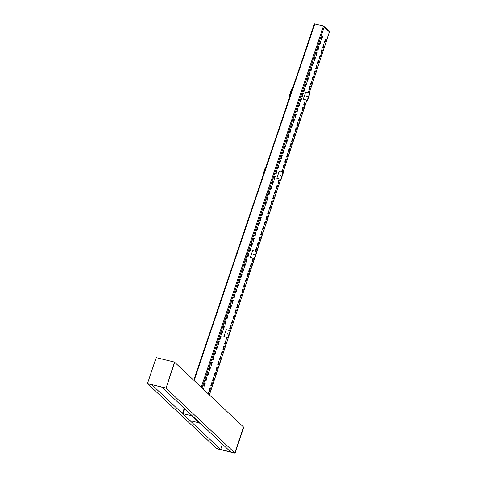 <?xml version="1.0" encoding="UTF-8"?>
<svg xmlns="http://www.w3.org/2000/svg" width="477" height="477" viewBox="0 0 477 477"><rect width="100%" height="100%" fill="white"/><g stroke="black" fill="none" stroke-linecap="round" stroke-linejoin="round"><path stroke-width="0.72" d="M230.665 451.916L161.876 387.199L166.044 388.212L174.713 362.299L166.044 388.212L234.827 452.929L230.665 451.916M222.443 444.182L220.672 449.489L216.504 448.475L234.827 452.929L243.497 427.016L235.066 453.15L243.735 427.237L174.481 362.079L156.158 357.625L147.482 383.538L166.044 388.212L174.481 362.079M220.672 449.489L151.883 384.772L147.721 383.758L216.743 448.696L235.066 453.15M147.482 383.538L165.805 387.992M227.97 333.429A0.519 0.471 -46.7 0 0 227.302 334.138M227.988 333.787A0.519 0.471 -46.7 0 0 227.875 333.292A0.519 0.471 -46.7 0 0 227.052 333.56A0.519 0.471 -46.7 0 0 227.165 334.049A0.519 0.471 -46.7 0 0 227.988 333.787M230.445 330.811L228.131 337.722L223.898 336.529L226.211 329.619L230.445 330.811M228.131 337.722L223.898 336.529M227.899 337.501L230.206 330.591M254.444 254.307A0.519 0.471 -46.7 0 0 253.776 255.016M254.462 254.664A0.519 0.471 -46.7 0 0 254.348 254.175A0.519 0.471 -46.7 0 0 253.525 254.438A0.519 0.471 -46.7 0 0 253.639 254.933A0.519 0.471 -46.7 0 0 254.462 254.664M256.918 251.689L254.605 258.6L250.371 257.407L252.685 250.497L256.918 251.689M254.605 258.6L250.371 257.407M254.366 258.379L256.68 251.468M280.917 175.19A0.519 0.471 -46.7 0 0 280.249 175.9M280.935 175.548A0.519 0.471 -46.7 0 0 280.822 175.053A0.519 0.471 -46.7 0 0 279.999 175.321A0.519 0.471 -46.7 0 0 280.106 175.81A0.519 0.471 -46.7 0 0 280.935 175.548M283.392 172.573L281.078 179.483L276.845 178.291L279.158 171.38L283.392 172.573M281.078 179.483L276.845 178.291M280.84 179.263L283.153 172.352M307.391 96.068A0.519 0.471 -46.7 0 0 306.723 96.777M307.403 96.426A0.519 0.471 -46.7 0 0 307.295 95.937A0.519 0.471 -46.7 0 0 306.472 96.199A0.519 0.471 -46.7 0 0 306.58 96.694A0.519 0.471 -46.7 0 0 307.403 96.426M309.859 93.45L307.552 100.361L303.318 99.168L305.632 92.258L309.859 93.45M307.552 100.361L303.318 99.168M307.313 100.14L309.627 93.23M236.377 254.008L238.81 247.128M263.232 174.981L262.851 174.886L263.179 175.131M262.851 174.886L265.164 167.976L265.564 168.077M289.986 95.931L289.324 95.77L289.938 96.08M289.324 95.77L291.638 88.859L292.323 89.026M322.017 36.288L320.943 39.454L321.432 39.931L322.506 36.759L322.017 36.288M321.903 36.616L322.506 36.759M320.27 41.451L319.196 44.623L319.685 45.1L320.759 41.928L320.27 41.451M320.156 41.785L320.759 41.928M318.517 46.621L317.443 49.793L317.932 50.27L319.006 47.098L318.517 46.621M318.409 46.949L319.006 47.098M316.77 51.79L315.696 54.956L316.185 55.433L317.259 52.267L316.77 51.79M316.656 52.118L317.259 52.267M315.023 56.954L313.949 60.126L314.438 60.603L315.512 57.431L315.023 56.954M314.909 57.288L315.512 57.431M313.27 62.123L312.196 65.295L312.685 65.772L313.759 62.6L313.27 62.123M313.156 62.457L313.759 62.6M311.523 67.293L310.449 70.465L310.938 70.936L312.012 67.77L311.523 67.293M311.409 67.621L312.012 67.77M309.77 72.462L308.697 75.628L309.185 76.105L310.259 72.939L309.77 72.462M309.662 72.79L310.259 72.939M308.023 77.626L306.949 80.798L307.438 81.275L308.512 78.103L308.023 77.626M307.909 77.96L308.512 78.103M306.276 82.795L305.202 85.967L305.691 86.444L306.765 83.272L306.276 82.795M306.162 83.129L306.765 83.272M304.523 87.965L303.45 91.131L303.938 91.608L305.012 88.442L304.523 87.965M304.415 88.293L305.012 88.442M302.776 93.134L301.702 96.3L302.191 96.777L303.265 93.605L302.776 93.134M302.662 93.462L303.265 93.605M301.023 98.298L299.955 101.47L300.444 101.947L301.512 98.775L301.023 98.298M300.915 98.632L301.512 98.775M299.276 103.467L298.203 106.639L298.691 107.116L299.765 103.944L299.276 103.467M299.162 103.795L299.765 103.944M297.529 108.637L296.455 111.803L296.944 112.28L298.018 109.114L297.529 108.637M297.415 108.965L298.018 109.114M295.776 113.8L294.703 116.972L295.191 117.449L296.265 114.277L295.776 113.8M295.668 114.134L296.265 114.277M294.029 118.97L292.956 122.142L293.444 122.619L294.518 119.447L294.029 118.97M293.915 119.304L294.518 119.447M292.282 124.139L291.208 127.311L291.697 127.782L292.771 124.616L292.282 124.139M292.168 124.467L292.771 124.616M290.529 129.309L289.456 132.475L289.944 132.952L291.018 129.786L290.529 129.309M290.415 129.637L291.018 129.786M288.782 134.472L287.709 137.644L288.197 138.121L289.271 134.949L288.782 134.472M288.668 134.806L289.271 134.949M287.029 139.642L285.956 142.814L286.444 143.291L287.518 140.119L287.029 139.642M286.921 139.97L287.518 140.119M285.282 144.811L284.209 147.977L284.697 148.454L285.771 145.288L285.282 144.811M285.168 145.139L285.771 145.288M283.535 149.981L282.462 153.147L282.95 153.624L284.024 150.452L283.535 149.981M283.421 150.309L284.024 150.452M281.782 155.144L280.709 158.316L281.197 158.793L282.271 155.621L281.782 155.144M281.668 155.478L282.271 155.621M280.035 160.314L278.962 163.486L279.45 163.957L280.524 160.791L280.035 160.314M279.921 160.642L280.524 160.791M278.282 165.483L277.209 168.649L277.697 169.126L278.771 165.96L278.282 165.483M278.174 165.811L278.771 165.96M276.535 170.647L275.462 173.819L275.95 174.296L277.024 171.124L276.535 170.647M276.421 170.981L277.024 171.124M274.788 175.816L273.715 178.988L274.203 179.465L275.277 176.293L274.788 175.816M274.674 176.15L275.277 176.293M273.035 180.986L271.962 184.152L272.45 184.629L273.524 181.463L273.035 180.986M272.922 181.314L273.524 181.463M271.288 186.155L270.215 189.321L270.703 189.798L271.777 186.632L271.288 186.155M271.174 186.483L271.777 186.632M269.535 191.319L268.468 194.491L268.95 194.968L270.024 191.796L269.535 191.319M269.427 191.653L270.024 191.796M267.788 196.488L266.715 199.66L267.203 200.137L268.277 196.965L267.788 196.488M267.675 196.816L268.277 196.965M266.041 201.658L264.968 204.824L265.456 205.301L266.53 202.135L266.041 201.658M265.927 201.986L266.53 202.135M264.288 206.821L263.215 209.993L263.703 210.47L264.777 207.298L264.288 206.821M264.18 207.155L264.777 207.298M262.541 211.991L261.468 215.163L261.956 215.64L263.03 212.468L262.541 211.991M262.428 212.325L263.03 212.468M260.794 217.16L259.721 220.332L260.209 220.803L261.277 217.637L260.794 217.16M260.68 217.488L261.277 217.637M259.041 222.33L257.968 225.496L258.456 225.973L259.53 222.807L259.041 222.33M258.928 222.658L259.53 222.807M257.294 227.493L256.221 230.665L256.709 231.142L257.783 227.97L257.294 227.493M257.181 227.827L257.783 227.97M255.541 232.663L254.468 235.835L254.956 236.312L256.03 233.14L255.541 232.663M255.433 232.997L256.03 233.14M253.794 237.832L252.721 240.998L253.209 241.475L254.283 238.309L253.794 237.832M253.681 238.16L254.283 238.309M252.047 243.002L250.974 246.168L251.462 246.645L252.536 243.473L252.047 243.002M251.934 243.33L252.536 243.473M250.294 248.165L249.221 251.337L249.709 251.814L250.783 248.642L250.294 248.165M250.181 248.499L250.783 248.642M248.547 253.335L247.474 256.507L247.962 256.984L249.036 253.812L248.547 253.335M248.434 253.663L249.036 253.812M246.794 258.504L245.721 261.67L246.21 262.147L247.283 258.981L246.794 258.504M246.687 258.832L247.283 258.981M184.623 408.598L182.953 413.535L182.518 413.595L190.031 420.66L199.994 423.063M182.518 413.595L191.617 415.64L191.736 415.288M194.115 380.557L314.856 23.868L314.426 23.922L323.519 25.973L324.187 27.04L202.01 387.98M208.133 393.74L208.449 392.786L208.95 393.233L208.628 394.205M210.166 387.586L210.667 388.039L209.612 391.223L209.117 390.776L210.166 387.586M211.889 382.393L212.384 382.84L211.329 386.03L210.834 385.577L211.889 382.393M213.607 377.194L214.101 377.647L213.046 380.831L212.551 380.384L213.607 377.194M215.324 371.994L215.819 372.448L214.769 375.637L214.268 375.184L215.324 371.994M217.041 366.801L217.542 367.254L216.486 370.438L215.992 369.985L217.041 366.801M218.764 361.602L219.259 362.055L218.204 365.245L217.709 364.792L218.764 361.602M220.481 356.408L220.976 356.856L219.921 360.046L219.426 359.592L220.481 356.408M222.199 351.209L222.693 351.662L221.644 354.846L221.143 354.399L222.199 351.209M223.916 346.016L224.417 346.463L223.361 349.653L222.86 349.2L223.916 346.016M225.639 340.816L226.134 341.27L225.078 344.454L224.584 344.006L225.639 340.816M227.368 337.537L226.796 339.26L226.301 338.807L226.772 337.388M230.79 325.225L231.291 325.678L230.236 328.868L229.735 328.414L230.79 325.225M232.508 320.031L233.009 320.478L231.953 323.668L231.458 323.215L232.508 320.031M234.231 314.832L234.726 315.285L233.67 318.469L233.175 318.022L234.231 314.832M235.948 309.639L236.443 310.086L235.394 313.276L234.893 312.823L235.948 309.639M237.665 304.439L238.166 304.892L237.111 308.076L236.61 307.629L237.665 304.439M239.382 299.24L239.883 299.693L238.828 302.883L238.333 302.43L239.382 299.24M241.106 294.047L241.6 294.494L240.545 297.684L240.05 297.231L241.106 294.047M242.823 288.847L243.318 289.3L242.262 292.484L241.767 292.037L242.823 288.847M244.54 283.654L245.035 284.101L243.985 287.291L243.485 286.838L244.54 283.654M246.257 278.455L246.758 278.908L245.703 282.092L245.208 281.645L246.257 278.455M247.98 273.261L248.475 273.709L247.42 276.898L246.925 276.445L247.98 273.261M249.698 268.062L250.192 268.515L249.137 271.699L248.642 271.252L249.698 268.062M251.415 262.863L251.91 263.316L250.86 266.506L250.359 266.053L251.415 262.863M253.555 258.343L252.577 261.307L252.077 260.853L252.959 258.2M254.002 255.046L254.253 254.277M256.572 247.277L257.067 247.724L256.012 250.914L255.517 250.461L256.572 247.277M258.29 242.077L258.784 242.531L257.735 245.715L257.234 245.267L258.29 242.077M260.007 236.884L260.508 237.331L259.452 240.521L258.951 240.068L260.007 236.884M261.724 231.685L262.225 232.138L261.169 235.322L260.675 234.875L261.724 231.685M263.447 226.486L263.942 226.939L262.887 230.129L262.392 229.675L263.447 226.486M265.164 221.292L265.659 221.739L264.61 224.929L264.109 224.476L265.164 221.292M266.882 216.093L267.382 216.546L266.327 219.73L265.826 219.283L266.882 216.093M268.599 210.9L269.1 211.347L268.044 214.537L267.549 214.084L268.599 210.9M270.322 205.7L270.817 206.153L269.761 209.337L269.267 208.89L270.322 205.7M272.039 200.501L272.534 200.954L271.479 204.144L270.984 203.691L272.039 200.501M273.756 195.308L274.257 195.761L273.202 198.945L272.701 198.492L273.756 195.308M275.473 190.108L275.974 190.561L274.919 193.751L274.424 193.298L275.473 190.108M277.197 184.915L277.692 185.362L276.636 188.552L276.141 188.099L277.197 184.915M278.914 179.716L279.409 180.169L278.353 183.353L277.858 182.906L278.914 179.716M280.214 175.786L280.363 175.327M281.484 171.947L282.348 169.323L282.849 169.776L282.08 172.09M284.071 164.124L284.566 164.577L283.511 167.767L283.016 167.314L284.071 164.124M285.789 158.93L286.283 159.384L285.228 162.568L284.733 162.114L285.789 158.93M287.506 153.731L288.001 154.184L286.951 157.374L286.45 156.921L287.506 153.731M289.223 148.538L289.724 148.985L288.668 152.175L288.168 151.722L289.223 148.538M290.94 143.338L291.441 143.792L290.386 146.976L289.891 146.528L290.94 143.338M292.663 138.145L293.158 138.592L292.103 141.782L291.608 141.329L292.663 138.145M294.381 132.946L294.875 133.399L293.826 136.583L293.325 136.136L294.381 132.946M296.098 127.747L296.599 128.2L295.543 131.39L295.042 130.936L296.098 127.747M297.815 122.553L298.316 123.006L297.26 126.19L296.766 125.737L297.815 122.553M299.538 117.354L300.033 117.807L298.978 120.997L298.483 120.544L299.538 117.354M301.255 112.161L301.75 112.608L300.701 115.798L300.2 115.345L301.255 112.161M302.973 106.961L303.473 107.414L302.418 110.598L301.917 110.151L302.973 106.961M304.69 101.768L305.191 102.215L304.135 105.405L303.64 104.952L304.69 101.768M305.93 99.967L305.465 99.854M307.671 92.753L308.13 91.369L308.625 91.822L308.267 92.902M309.847 86.176L310.342 86.629L309.293 89.813L308.792 89.36L309.847 86.176M311.564 80.977L312.065 81.43L311.01 84.62L310.515 84.167L311.564 80.977M313.288 75.783L313.783 76.231L312.727 79.42L312.232 78.967L313.288 75.783M315.005 70.584L315.5 71.037L314.444 74.221L313.949 73.774L315.005 70.584M316.722 65.391L317.217 65.838L316.168 69.028L315.667 68.575L316.722 65.391M318.439 60.191L318.94 60.645L317.885 63.829L317.384 63.381L318.439 60.191M320.162 54.992L320.657 55.445L319.602 58.635L319.107 58.182L320.162 54.992M321.88 49.799L322.374 50.252L321.319 53.436L320.824 52.983L321.88 49.799M323.597 44.599L324.092 45.053L323.042 48.243L322.541 47.789L323.597 44.599M325.314 39.406L325.815 39.853L324.759 43.043L324.259 42.59L325.314 39.406M203.232 389.131L203.554 388.177L203.065 387.7L202.737 388.666M205.301 383.007L204.812 382.53L203.739 385.702L204.228 386.179L205.301 383.007L204.699 382.864M207.048 377.838L206.559 377.361L205.486 380.533L205.975 381.01L207.048 377.838L206.452 377.695M208.801 372.674L208.312 372.197L207.239 375.363L207.728 375.84L208.801 372.674L208.199 372.525M210.548 367.505L210.059 367.028L208.986 370.2L209.475 370.671L210.548 367.505L209.946 367.356M212.301 362.335L211.812 361.858L210.739 365.03L211.228 365.507L212.301 362.335L211.699 362.192M214.048 357.166L213.559 356.695L212.486 359.861L212.975 360.338L214.048 357.166L213.446 357.023M215.795 352.002L215.306 351.525L214.233 354.691L214.722 355.168L215.795 352.002L215.199 351.853M217.548 346.833L217.059 346.356L215.986 349.528L216.475 350.005L217.548 346.833L216.946 346.684M219.295 341.663L218.806 341.186L217.733 344.358L218.222 344.835L219.295 341.663L218.693 341.52M221.048 336.5L220.559 336.023L219.486 339.189L219.975 339.666L221.048 336.5L220.446 336.351M222.795 331.33L222.306 330.853L221.233 334.019L221.722 334.496L222.795 331.33L222.193 331.181M224.542 326.161L224.053 325.684L222.98 328.856L223.469 329.333L224.542 326.161L223.946 326.018M226.295 320.991L225.806 320.514L224.733 323.686L225.222 324.163L226.295 320.991L225.693 320.848M228.042 315.828L227.553 315.351L226.48 318.517L226.969 318.994L228.042 315.828L227.44 315.679M229.789 310.658L229.3 310.181L228.233 313.353L228.721 313.83L229.789 310.658L229.193 310.509M231.542 305.489L231.053 305.012L229.98 308.184L230.469 308.661L231.542 305.489L230.94 305.346M233.289 300.319L232.8 299.848L231.727 303.014L232.216 303.491L233.289 300.319L232.693 300.176M235.042 295.156L234.553 294.679L233.48 297.845L233.968 298.322L235.042 295.156L234.44 295.007M236.789 289.986L236.3 289.509L235.227 292.681L235.716 293.158L236.789 289.986L236.187 289.843M238.536 284.817L238.047 284.34L236.974 287.512L237.463 287.989L238.536 284.817L237.94 284.674M240.289 279.653L239.8 279.176L238.727 282.342L239.215 282.819L240.289 279.653L239.687 279.504M242.036 274.484L241.547 274.007L240.474 277.179L240.963 277.65L242.036 274.484L241.434 274.335M243.789 269.314L243.3 268.837L242.227 272.009L242.715 272.486L243.789 269.314L243.187 269.171M245.536 264.145L245.047 263.668L243.974 266.84L244.462 267.317L245.536 264.145L244.934 264.002M329.434 31.428L323.519 25.973L201.228 387.246M309.156 93.116L329.386 31.935L329.184 31.303L329.386 31.935L324.187 27.04M192.112 415.646L191.617 415.64L199.595 423.153M202.952 388.028L203.554 388.177M325.213 39.71L325.815 39.853M323.495 44.91L324.092 45.053M321.778 50.103L322.374 50.252M320.061 55.302L320.657 55.445M318.338 60.496L318.94 60.645M316.621 65.695L317.217 65.838M314.903 70.888L315.5 71.037M313.186 76.087L313.783 76.231M311.463 81.287L312.065 81.43M309.746 86.48L310.342 86.629M308.029 91.679L308.625 91.822M304.588 102.072L305.191 102.215M302.871 107.265L303.473 107.414M301.154 112.465L301.75 112.608M299.437 117.664L300.033 117.807M297.714 122.857L298.316 123.006M295.996 128.057L296.599 128.2M294.279 133.25L294.875 133.399M292.562 138.449L293.158 138.592M290.845 143.643L291.441 143.792M289.122 148.842L289.724 148.985M287.404 154.041L288.001 154.184M285.687 159.235L286.283 159.384M283.97 164.434L284.566 164.577M282.247 169.627L282.849 169.776M278.812 180.02L279.409 180.169M277.095 185.219L277.692 185.362M275.372 190.418L275.974 190.561M273.655 195.612L274.257 195.761M271.938 200.811L272.534 200.954M270.22 206.004L270.817 206.153M268.497 211.204L269.1 211.347M266.78 216.397L267.382 216.546M265.063 221.596L265.659 221.739M263.346 226.796L263.942 226.939M261.629 231.989L262.225 232.138M259.905 237.188L260.508 237.331M258.188 242.382L258.784 242.531M256.471 247.581L257.067 247.724M251.313 263.173L251.91 263.316M249.596 268.366L250.192 268.515M247.879 273.565L248.475 273.709M246.156 278.759L246.758 278.908M244.439 283.958L245.035 284.101M242.721 289.157L243.318 289.3M241.004 294.351L241.6 294.494M239.281 299.55L239.883 299.693M237.564 304.743L238.166 304.892M235.847 309.943L236.443 310.086M234.129 315.136L234.726 315.285M232.406 320.335L233.009 320.478M230.689 325.535L231.291 325.678M225.538 341.121L226.134 341.27M223.814 346.32L224.417 346.463M222.097 351.513L222.693 351.662M220.38 356.713L220.976 356.856M218.663 361.912L219.259 362.055M216.94 367.105L217.542 367.254M215.222 372.304L215.819 372.448M213.505 377.498L214.101 377.647M211.788 382.697L212.384 382.84M210.065 387.89L210.667 388.039M208.348 393.09L208.95 393.233M209.355 394.89L254.438 258.558M256.757 251.546L280.625 179.37M282.962 172.304L306.818 100.182M209.403 394.938L254.497 258.576M256.811 251.588L280.685 179.388M283.022 172.316L306.872 100.2M309.209 93.128L329.518 31.738M182.482 413.523L184.265 408.258M193.757 380.217L314.385 23.85"/></g></svg>
